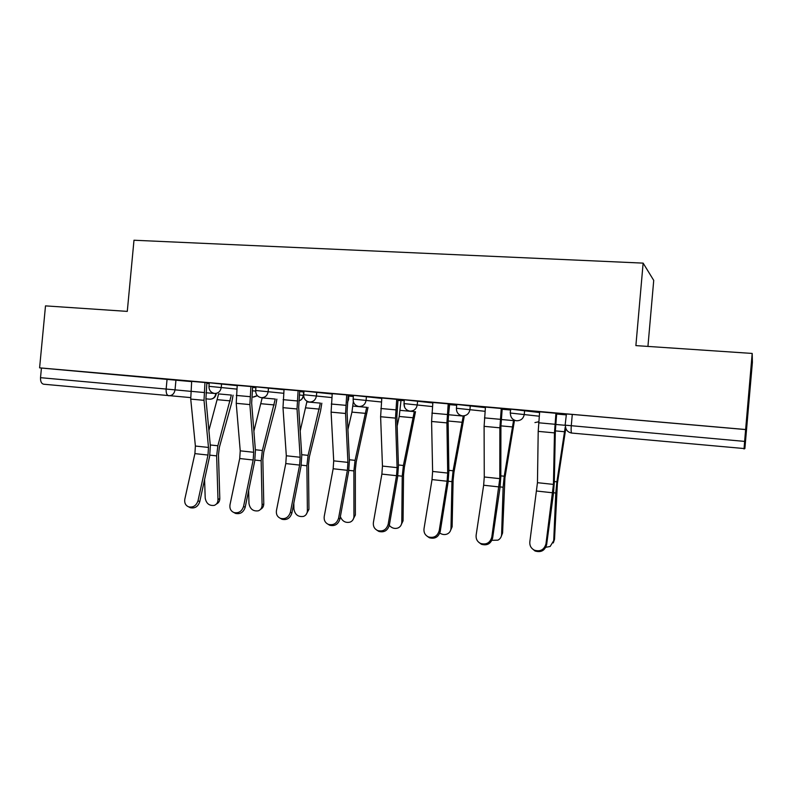 <?xml version="1.0" encoding="UTF-8"?>
<svg xmlns="http://www.w3.org/2000/svg" width="792" height="792" viewBox="0 0 792 792"><rect width="100%" height="100%" fill="white"/><g stroke="black" fill="none" stroke-linecap="round" stroke-linejoin="round"><path stroke-width="1.19" d="M237.184 385.625L209.296 382.764M284.011 389.753L255.994 386.852M332.195 394.01L304.029 391.05M381.774 398.406L353.46 395.337L353.123 399.089L381.447 402.009M432.818 402.94L404.356 399.782L404.009 403.593L432.491 406.583M485.397 407.642L456.756 404.415M539.57 412.543L510.761 409.137M348.896 396.089L353.361 396.485M397.93 400.396L401.009 400.663M752.192 353.44L745.628 429.521L39.6 367.844L45.5 305.88L127.284 311.385L133.987 240.233L643.134 263.122L635.887 345.609L752.192 353.44L752.4 362.34L744.876 448.609L571.735 433.066C571.111 432.58 570.953 430.135 571.279 425.71L744.628 441.401L744.034 449.005M647.935 346.421L653.727 280.378L643.134 263.122M190.615 397.594L43.6 384.209C41.422 383.645 40.392 381.467 40.521 377.675L41.441 368.042L191.644 381.615M206.811 383.298L209.217 383.566M41.441 368.042L39.6 367.844M566.419 414.018L565.132 425.165L571.279 425.71L572.279 414.424L566.428 413.959M744.628 441.401L745.628 429.521M556.687 413.345L532.462 411.167M502.207 408.573L478.714 406.464M449.341 403.95L426.551 401.9M398.02 399.465L375.903 397.475M353.45 395.515L326.7 393.169M348.104 395.782L349.024 395.842M304.019 391.189L278.873 388.991M303.95 391.892L303.376 391.842M255.974 386.991L232.383 384.922M252.589 387.367L255.905 387.743M299.663 391.565L303.564 392.02L303.485 395.446C303.059 398.287 301.495 400.108 298.812 400.9C301.366 400.059 302.841 398.228 303.257 395.396L299.356 394.98M348.094 395.901L348.767 395.98L348.589 399.445L347.49 402.475M209.276 382.902L187.169 380.972M303.366 391.892L303.95 391.941M349.024 395.891L353.38 396.277M397.95 400.178L401.029 400.445M532.452 411.226L539.629 411.85M566.349 414.889L556.627 414.038M348.599 399.425L348.767 395.98M745.648 429.571L572.279 414.424M510.682 410.008L502.148 409.266M478.714 406.524L485.447 407.108M456.677 405.276L449.282 404.623M426.551 401.96L432.858 402.514M404.267 400.683L397.96 400.128M375.893 397.534L381.803 398.049M353.38 396.218L348.104 395.762M326.69 393.228L332.224 393.713M348.163 395.109L353.44 395.564M278.873 389.05L284.041 389.496M299.732 390.872L304.009 391.248M232.383 384.981L237.204 385.407M252.648 386.753L255.974 387.041M187.16 381.021L191.664 381.417M206.86 382.744L209.276 382.962M539.639 411.791L538.204 431.373L537.461 482.684L529.828 541.847C529.521 545.579 531.026 548.351 534.323 550.153C540.302 551.915 544.193 549.806 545.975 543.837L546.628 544.708C544.846 550.648 540.986 552.747 535.016 550.984L531.976 548.45M556.697 413.285L555.331 431.155L554.301 482.516L553.41 493.842L546.628 544.708M555.934 413.216L554.469 432.887L553.45 484.397L545.975 543.837M565.736 428.779L557.41 483.397L554.519 539.352L553.291 542.926M545.827 547.282L550.133 546.48L554.519 539.352M565.221 427.135L556.895 481.823L555.786 493.01L553.707 540.867M485.447 407.048L484.1 426.343L484.268 476.982L483.645 485.229L476.131 535.194C475.784 538.956 477.259 541.708 480.566 543.441C486.298 545.015 490.04 542.916 491.802 537.134L492.634 538.006C490.882 543.767 487.149 545.856 481.447 544.292L478.853 542.381M502.217 408.523L500.92 426.126L500.811 476.814L499.96 487.971L492.634 538.006M501.257 408.434L499.881 427.819L499.792 478.645L491.802 537.134M432.868 402.455L431.59 421.473L432.62 471.448L432.016 479.586L424.007 528.739C423.621 532.521 425.076 535.243 428.363 536.917C433.858 538.332 437.481 536.233 439.223 530.62L440.233 531.511C438.501 537.095 434.887 539.184 429.413 537.778L427.175 536.263M449.351 403.9L448.123 421.255L448.876 471.28L448.064 482.278L440.233 531.511M448.203 403.801L446.916 422.888L447.698 473.062L447.084 481.229L439.223 530.62M514.493 420.255L504.93 477.794L502.583 533.006L500.97 537.124M491.931 540.322L497.93 540.154C500.217 538.966 501.445 537.075 501.613 534.471L502.583 533.006M513.671 419.839L504.237 476.22L503.118 487.238L501.613 534.471M464.29 416.048L453.945 472.349L453.103 480.358L452.123 526.828L450.133 531.392M439.827 533.066C442.263 534.679 444.738 534.986 447.242 533.986C449.589 532.838 450.836 530.937 450.985 528.264L452.123 526.828M449.589 404.653L448.123 419.136M463.261 415.948L453.093 470.785L451.955 481.645L450.985 528.264M381.813 397.99L380.615 416.731L382.457 466.072L381.883 474.091L373.398 522.472C372.973 526.254 374.388 528.957 377.655 530.561C382.932 531.838 386.437 529.759 388.169 524.304L389.347 525.195C387.625 530.63 384.13 532.709 378.863 531.432L376.883 530.185M398.02 399.406L396.861 416.513L398.435 465.904L397.653 476.744L389.347 525.195M396.713 399.297L395.495 418.117L397.099 467.646L396.515 475.695L388.169 524.304M332.224 393.654L331.106 412.137L333.709 460.855L333.155 468.755L324.235 516.384C323.77 520.166 325.146 522.839 328.373 524.383C333.462 525.551 336.867 523.472 338.59 518.166L339.917 519.067C338.204 524.363 334.808 526.423 329.739 525.264L327.938 524.195M348.173 395.05L347.064 411.909L349.421 460.677L348.668 471.369L339.917 519.067M346.698 394.921L345.55 413.474L347.935 462.38L347.381 470.309L338.59 518.166M284.041 389.446L282.992 407.662L286.318 455.776L285.783 463.567L276.457 510.474C275.953 514.246 277.289 516.879 280.477 518.374C285.377 519.433 288.684 517.374 290.407 512.196L291.882 513.107C290.169 518.275 286.872 520.324 281.982 519.265L280.309 518.305M299.732 390.812L298.683 407.444L301.772 455.598L301.039 466.142L291.882 513.107M298.109 390.674L297.03 408.969L300.158 457.261L299.614 465.082L290.407 512.196M415.493 411.652L404.385 467.062L403.534 474.952L403.069 520.829L400.732 525.73M389.308 525.403C391.842 528.195 394.733 529.056 398 527.977C400.396 526.868 401.653 524.957 401.782 522.225L403.069 520.829M401.029 400.396L399.208 416.473L397.158 426.007M414.315 411.543L403.395 465.498L402.237 476.2L401.782 522.225M368.023 407.375L356.212 461.914L355.341 469.696L355.361 514.998L352.717 520.156M340.362 516.651C342.322 521.334 345.579 523.156 350.133 522.106C352.559 521.057 353.826 519.136 353.935 516.354L355.361 514.998M353.311 401.564L351.945 412.117L347.916 429.462M366.696 407.246L355.073 460.36L353.895 470.913L353.935 516.354M321.829 403.197L320.592 410.771L309.345 456.915L308.474 464.587L308.949 509.325L306.039 514.661M293.822 503.168L293.901 508.979C294.98 514.721 298.218 517.196 303.593 516.394C306.039 515.384 307.296 513.463 307.385 510.642L308.949 509.325M306.999 401.247L300.188 430.957M320.374 403.059L308.078 455.36L306.89 465.765L307.385 510.642M237.214 385.348L236.224 403.316L240.233 450.836L239.719 458.528L230.007 504.722C229.462 508.474 230.759 511.078 233.897 512.523C238.63 513.503 241.857 511.454 243.57 506.405L245.183 507.316C243.471 512.355 240.253 514.394 235.541 513.414L234.016 512.592M252.648 386.694L251.658 403.098L255.43 450.658L254.727 461.053L245.183 507.316M250.886 386.546L249.876 404.583L253.688 452.281L253.173 460.003L243.57 506.405M276.863 399.138L275.586 406.603L263.756 452.044L262.865 459.608L263.776 503.801C263.746 506.345 262.697 508.177 260.637 509.276M248.648 490.505L248.965 503.464C250.025 509.058 253.143 511.503 258.321 510.82C260.766 509.85 262.023 507.939 262.093 505.078L263.776 503.801M262.211 397.752L253.885 431.155M275.279 398.99L262.36 450.5L261.152 460.756L262.093 505.078M191.664 381.368L190.733 399.099L195.386 446.035L194.901 453.618L184.823 499.128C184.249 502.861 185.496 505.435 188.585 506.83C193.159 507.731 196.307 505.702 198.02 500.762L199.762 501.683C198.05 506.613 194.911 508.632 190.357 507.731L189.07 507.078M206.87 382.694L205.92 398.871L210.345 445.856L209.672 456.113L199.762 501.683M204.96 382.526L204.019 400.326L208.484 447.44L207.989 455.053L198.02 500.762M233.076 395.178L231.759 402.534L219.374 447.312L218.473 454.776L219.8 498.425C219.78 501.108 218.671 502.96 216.473 503.989M204.584 479.507L205.207 498.099C206.266 503.544 209.276 505.969 214.256 505.385C216.701 504.454 217.948 502.554 217.988 499.663L219.8 498.425M218.641 393.822L208.9 430.462M231.363 395.02L217.859 445.767L216.642 455.885L217.988 499.663M209.296 382.734L208.959 386.328L236.857 389.11M221.582 383.853L221.245 387.446C220.513 391.377 218.345 393.386 214.721 393.456L214.563 393.436C210.811 392.634 208.949 390.268 208.959 386.328M255.658 390.486L283.694 393.287M268.488 387.951L268.151 391.604C267.409 395.584 265.172 397.614 261.449 397.683L261.281 397.663C257.509 396.851 255.638 394.446 255.658 390.466L255.994 386.813M303.692 394.743L331.868 397.574M316.75 392.169L316.414 395.871C315.662 399.92 313.365 401.97 309.533 402.029L309.345 402.009C305.554 401.188 303.673 398.752 303.692 394.713L304.029 391.01M366.439 396.515L366.092 400.267C365.32 404.375 362.964 406.454 359.023 406.514L358.816 406.494C354.994 405.643 353.093 403.178 353.123 399.089L353.113 399.118M417.592 400.99L417.255 404.801C416.463 408.959 414.038 411.068 409.979 411.127L409.751 411.097C405.9 410.236 403.979 407.732 404.009 403.593L404.672 407.385M456.41 408.266L485.07 411.305M470.3 405.593L469.953 409.464C469.161 413.691 466.666 415.83 462.478 415.879L462.221 415.85C458.32 414.958 456.39 412.424 456.42 408.236L456.766 404.365M510.761 409.088L510.197 413.018L539.243 416.216M524.631 410.345L524.284 414.265C523.462 418.562 520.898 420.73 516.582 420.77L516.295 420.74C512.345 419.829 510.385 417.255 510.414 413.018M175.972 379.873L175.032 389.862L190.733 391.337M205.93 392.763L216.246 393.594M215.8 393.555L215.79 393.683C215.117 397.287 213.127 399.118 209.811 399.178L205.92 398.851M252.282 390.753L255.628 391.109M347.777 399.336L348.45 399.406L347.51 402.257M534.937 422.582L538.748 421.75M253.113 397.059L257.281 395.564M167.082 379.022L166.142 389.05L175.032 389.862C174.319 393.733 172.201 395.713 168.676 395.772C166.815 395.228 165.974 392.99 166.142 389.05L40.521 377.675M571.735 433.066L571.507 433.036C567.438 432.135 565.419 429.521 565.429 425.185M554.954 424.264L538.659 422.789M553.45 484.397L537.461 482.684M554.469 432.887L538.204 431.373M552.786 492.802L536.808 491.05M555.707 424.443L565.122 425.294M553.549 492.763L555.786 493.01M554.321 481.546L556.895 481.823M555.341 430.888L564.627 431.749M500.287 419.315L484.476 417.889M499.792 478.645L484.268 476.982M499.881 427.819L484.1 426.343M499.158 486.932L483.645 485.229M447.242 414.513L431.897 413.127M447.698 473.062L432.62 471.448M446.916 422.888L431.59 421.473M447.084 481.229L432.016 479.586M501.237 419.503L513.602 420.621M500.108 486.912L503.118 487.238M500.811 475.853L504.237 476.22M500.92 425.868L512.78 426.967M448.678 414.751L463.251 416.067M448.213 481.229L451.955 481.645M448.866 470.329L453.093 470.785M448.114 420.998L462.389 422.314M395.752 409.86L380.853 408.504M397.099 467.646L382.457 466.072M395.495 418.117L380.615 416.731M396.515 475.695L381.883 474.091M345.748 405.326L331.274 404.019M347.935 462.38L333.709 460.855M345.55 413.474L331.106 412.137M347.381 470.309L333.155 468.755M297.168 400.93L283.1 399.663M300.158 457.261L286.318 455.776M297.03 408.969L282.992 407.662M299.614 465.082L285.783 463.567M400.128 410.355L414.305 411.632M397.812 475.715L402.237 476.2M398.406 464.963L403.395 465.498M399.208 416.473L413.394 417.79M352.895 406.078L366.696 407.326M348.836 470.359L353.895 470.913M349.371 459.756L355.073 460.36M351.945 412.117L365.746 413.384M306.94 401.92L320.364 403.128M301.227 465.142L306.89 465.765M301.712 454.687L308.078 455.36M305.95 407.87L319.384 409.108M249.945 396.663L236.273 395.426M253.688 452.281L240.233 450.836M249.876 404.583L236.224 403.316M253.173 460.003L239.719 458.528M262.202 397.861L275.269 399.049M254.925 460.073L261.152 460.756M255.361 449.757L262.36 450.5M261.172 403.732L274.25 404.94M204.039 392.505L190.743 391.298M208.484 447.44L195.386 446.035M204.019 400.326L190.733 399.099M207.989 455.053L194.901 453.618M218.632 393.921L231.353 395.069M209.87 455.143L216.642 455.885M210.256 444.965L217.859 445.767M217.572 399.703L230.304 400.881M253.559 397.089L257.4 395.693M210.286 399.198C213.632 398.911 215.612 397.089 216.236 393.733M534.323 550.153L535.016 550.984M480.566 543.441L481.447 544.292M428.363 536.917L429.413 537.778M377.655 530.561L378.863 531.432M328.373 524.383L329.739 525.264M280.477 518.374L281.982 519.265M233.897 512.523L235.541 513.414M188.585 506.83L190.357 507.731"/></g></svg>
